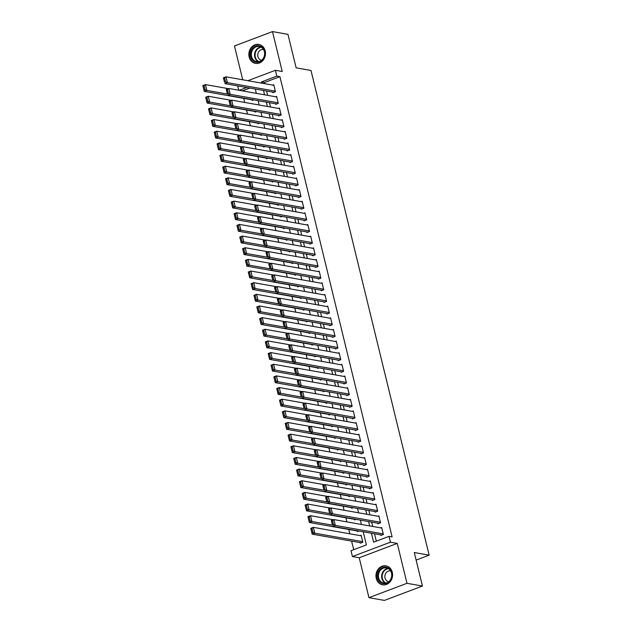 <?xml version="1.0" encoding="UTF-8"?>
<svg xmlns="http://www.w3.org/2000/svg" width="632" height="632" viewBox="0 0 632 632"><rect width="100%" height="100%" fill="white"/><g stroke="black" fill="none" stroke-linecap="round" stroke-linejoin="round"><path stroke-width="0.95" d="M249.15 56.951A9.614 8.271 -80 0 0 255.494 63.398A9.614 8.271 -80 0 0 265.187 50.9A9.614 8.271 -80 0 0 258.844 44.453A9.614 8.271 -80 0 0 249.15 56.951M376.253 578.359A9.614 8.271 -80 0 0 382.597 584.805A9.614 8.271 -80 0 0 392.29 572.308A9.614 8.271 -80 0 0 385.947 565.861A9.614 8.271 -80 0 0 376.253 578.359M238.738 90.242L237.687 85.905M416.132 560.086L429.144 555.173L310.991 70.468L296.132 67.837L287.963 34.341L272.487 31.6L234.464 45.954L242.712 79.79M429.144 555.173L414.292 552.542L422.453 586.046L384.43 600.4L368.954 597.659L406.976 583.304L397.252 543.394L390.442 542.193L352.411 556.547L350.997 550.725L366.41 544.903L363.21 531.781M397.252 543.394L359.221 557.756L368.954 597.659M359.221 557.756L352.411 556.547M243.683 98.363L244.679 102.439M246.527 110.015L247.515 114.092M249.363 121.668L250.359 125.744M252.208 133.32L253.195 137.397M255.044 144.973L256.039 149.041M257.888 156.625L258.875 160.694M260.724 168.278L261.719 172.346M263.568 179.923L264.555 183.999M266.404 191.575L267.399 195.651M269.248 203.228L270.243 207.304M272.084 214.88L273.079 218.956M274.928 226.532L275.923 230.609M277.764 238.185L278.759 242.261M280.608 249.838L281.603 253.906M283.452 261.49L284.44 265.558M286.288 273.135L287.284 277.211M289.132 284.787L290.12 288.863M291.968 296.44L292.964 300.516M294.812 308.092L295.8 312.168M297.648 319.745L298.644 323.821M300.492 331.397L301.48 335.474M303.328 343.05L304.324 347.118M306.172 354.702L307.168 358.771M309.008 366.355L310.004 370.423M311.853 377.999L312.848 382.076M314.689 389.652L315.684 393.728M317.533 401.304L318.528 405.381M320.377 412.957L321.364 417.033M323.213 424.609L324.208 428.686M326.057 436.262L327.044 440.338M328.893 447.914L329.888 451.983M331.737 459.567L332.724 463.635M334.573 471.219L335.568 475.288M337.417 482.864L338.404 486.94M340.253 494.516L341.248 498.593M343.097 506.169L344.092 510.245M345.933 517.821L346.928 521.898M348.777 529.474L349.836 533.811M351.613 541.126L353.707 549.698M422.453 586.046L406.976 583.304M272.74 92.106L272.882 92.691L275.457 91.719L273.751 84.728L272.748 85.115M275.584 103.759L275.726 104.343L278.293 103.371L276.587 96.38L275.584 96.759M278.42 115.411L278.562 115.996L281.137 115.024L279.431 108.032L278.428 108.412M281.264 127.064L281.406 127.648L283.973 126.677L282.267 119.685L281.264 120.064M284.108 138.716L284.25 139.301L286.817 138.329L285.111 131.338L284.108 131.717M286.944 150.369L287.086 150.953L289.654 149.982L287.955 142.99L286.944 143.369M289.788 162.021L289.93 162.606L292.498 161.634L290.791 154.643L289.788 155.022M292.624 173.674L292.766 174.25L295.334 173.286L293.635 166.295L292.624 166.674M295.468 185.326L295.61 185.903L298.178 184.931L296.471 177.948L295.468 178.327M298.304 196.971L298.446 197.555L301.014 196.584L299.315 189.592L298.304 189.971M301.148 208.623L301.29 209.208L303.858 208.236L302.151 201.245L301.148 201.624M303.984 220.276L304.126 220.86L306.702 219.889L304.995 212.897L303.992 213.276M306.828 231.928L306.97 232.513L309.538 231.541L307.831 224.55L306.828 224.929M309.664 243.581L309.806 244.165L312.382 243.194L310.675 236.202L309.672 236.581M312.508 255.233L312.65 255.818L315.218 254.846L313.512 247.855L312.508 248.234M315.344 266.886L315.487 267.462L318.062 266.499L316.356 259.507L315.352 259.886M318.188 278.538L318.331 279.115L320.898 278.151L319.192 271.16L318.188 271.539M321.032 290.191L321.175 290.767L323.742 289.796L322.036 282.812L321.032 283.191M323.868 301.835L324.011 302.42L326.578 301.448L324.88 294.457L323.868 294.836M326.712 313.488L326.855 314.072L329.422 313.101L327.716 306.109L326.712 306.488M329.548 325.14L329.691 325.725L332.258 324.753L330.56 317.762L329.548 318.141M332.393 336.793L332.535 337.377L335.102 336.406L333.396 329.414L332.393 329.793M335.229 348.445L335.371 349.03L337.938 348.058L336.24 341.067L335.229 341.446M338.073 360.098L338.215 360.682L340.782 359.711L339.076 352.719L338.073 353.098M340.909 371.75L341.051 372.327L343.626 371.363L341.92 364.372L340.917 364.751M343.753 383.403L343.895 383.98L346.462 383.016L344.756 376.024L343.753 376.403M346.589 395.047L346.731 395.632L349.306 394.66L347.6 387.669L346.597 388.056M349.433 406.7L349.575 407.284L352.143 406.313L350.436 399.321L349.433 399.701M352.269 418.352L352.411 418.937L354.987 417.965L353.28 410.974L352.277 411.353M355.113 430.005L355.255 430.589L357.823 429.618L356.116 422.626L355.113 423.006M357.957 441.657L358.099 442.242L360.667 441.27L358.96 434.279L357.957 434.658M360.793 453.31L360.935 453.894L363.503 452.923L361.804 445.931L360.793 446.311M363.637 464.962L363.779 465.547L366.347 464.575L364.64 457.584L363.637 457.963M366.473 476.615L366.615 477.192L369.183 476.228L367.484 469.236L366.473 469.616M369.317 488.267L369.459 488.844L372.027 487.88L370.32 480.889L369.317 481.268M372.153 499.912L372.295 500.497L374.863 499.525L373.164 492.533L372.153 492.913M374.997 511.565L375.139 512.149L377.707 511.177L376 504.186L374.997 504.565M377.833 523.217L377.976 523.802L380.551 522.83L378.845 515.838L377.841 516.218M360.122 542.627L360.264 543.212L362.831 542.24L361.125 535.249L360.122 535.628M357.278 530.983L357.42 531.559L358.881 531.014M354.441 519.33L354.584 519.907L356.037 519.362M351.597 507.678L351.74 508.262L353.201 507.709M348.761 496.025L348.904 496.61L350.357 496.057M345.917 484.373L346.06 484.957L347.521 484.404M343.081 472.72L343.223 473.305L344.677 472.752M340.237 461.068L340.379 461.652L341.841 461.099M337.401 449.415L337.543 450L338.997 449.447M334.557 437.763L334.699 438.347L336.161 437.802M331.721 426.118L331.863 426.695L333.317 426.15M328.877 414.466L329.019 415.042L330.481 414.497M326.033 402.813L326.175 403.398L327.637 402.845M323.197 391.161L323.339 391.745L324.793 391.192M320.353 379.508L320.495 380.093L321.957 379.54M317.517 367.856L317.659 368.44L319.113 367.887M314.673 356.203L314.815 356.788L316.277 356.235M311.837 344.551L311.979 345.135L313.433 344.582M308.993 332.906L309.135 333.483L310.596 332.938M306.157 321.253L306.299 321.83L307.752 321.285M303.313 309.601L303.455 310.178L304.916 309.633M300.477 297.948L300.619 298.533L302.072 297.98M297.632 286.296L297.775 286.881L299.236 286.328M294.796 274.644L294.939 275.228L296.392 274.675M291.952 262.991L292.095 263.576L293.556 263.023M289.108 251.338L289.251 251.923L290.712 251.37M286.272 239.686L286.415 240.271L287.868 239.718M283.428 228.041L283.57 228.618L285.032 228.073M280.592 216.389L280.734 216.966L282.188 216.421M277.748 204.736L277.89 205.321L279.352 204.768M274.912 193.084L275.054 193.669L276.508 193.115M272.068 181.431L272.21 182.016L273.672 181.463M269.232 169.779L269.374 170.364L270.828 169.81M266.388 158.126L266.53 158.711L267.992 158.158M263.552 146.474L263.694 147.059L265.148 146.505M260.708 134.821L260.85 135.406L262.312 134.861M257.872 123.177L258.014 123.754L259.468 123.208M255.028 111.524L255.17 112.101L256.632 111.556M249.798 88.046L242.317 90.874M358.368 523.92L357.736 523.809M355.524 512.268L354.892 512.157M352.688 500.615L352.056 500.505M349.844 488.963L349.212 488.852M347.007 477.318L346.375 477.2M344.163 465.666L343.532 465.555M341.327 454.013L340.695 453.902M338.483 442.361L337.851 442.25M335.639 430.708L335.015 430.597M332.803 419.056L332.171 418.945M329.959 407.403L329.335 407.292M327.123 395.75L326.491 395.64M324.279 384.098L323.655 383.987M321.443 372.453L320.811 372.335M318.599 360.801L317.967 360.69M315.763 349.148L315.131 349.038M312.919 337.496L312.287 337.385M310.083 325.843L309.451 325.733M307.239 314.191L306.607 314.08M304.403 302.538L303.771 302.428M301.559 290.886L300.927 290.775M298.715 279.233L298.091 279.123M295.879 267.589L295.247 267.47M293.035 255.936L292.411 255.826M290.199 244.284L289.567 244.173M287.355 232.631L286.731 232.521M284.519 220.979L283.887 220.868M281.675 209.326L281.043 209.216M278.838 197.674L278.206 197.563M275.994 186.021L275.362 185.911M273.158 174.377L272.526 174.258M270.314 162.724L269.682 162.614M267.478 151.072L266.846 150.961M264.634 139.419L264.002 139.309M261.79 127.767L261.166 127.656M258.954 116.114L258.322 116.004M256.11 104.462L255.486 104.351M253.274 92.809L252.642 92.699M253.788 99.903L252.326 100.456L252.184 99.872M371.426 533.234L373.607 542.185L389.02 536.363L392.117 536.916L279.921 76.677L264.508 82.492L264.8 83.701M266.586 91.016L267.644 95.353M269.422 102.668L270.48 107.005M272.266 114.321L273.324 118.658M275.102 125.973L276.16 130.31M277.946 137.626L279.004 141.963M280.79 149.278L281.84 153.615M283.626 160.931L284.684 165.268M286.47 172.583L287.521 176.921M289.306 184.236L290.365 188.565M292.15 195.881L293.209 200.218M294.986 207.533L296.045 211.87M297.83 219.185L298.889 223.523M300.666 230.838L301.725 235.175M303.51 242.49L304.569 246.828M306.346 254.143L307.405 258.48M309.19 265.796L310.249 270.133M312.026 277.448L313.085 281.785M314.87 289.093L315.929 293.43M317.714 300.745L318.765 305.082M320.55 312.398L321.609 316.735M323.394 324.05L324.445 328.387M326.231 335.703L327.289 340.04M329.075 347.355L330.133 351.692M331.911 359.008L332.969 363.345M334.755 370.66L335.813 374.997M337.591 382.313L338.649 386.642M340.435 393.957L341.493 398.294M343.271 405.61L344.329 409.947M346.115 417.262L347.173 421.599M348.951 428.915L350.01 433.252M351.795 440.567L352.853 444.904M354.639 452.22L355.69 456.557M357.475 463.872L358.534 468.209M360.319 475.525L361.37 479.862M363.155 487.177L364.214 491.506M365.999 498.822L367.058 503.159M368.835 510.474L369.894 514.811M371.679 522.127L372.738 526.464M374.515 533.779L376.317 541.158M380.677 534.87L380.82 535.454L383.387 534.482L381.681 527.491L380.677 527.87M247.855 80.706L275.41 70.302L282.22 71.503L272.487 31.6M275.41 70.302L276.824 76.124L261.411 81.947L261.703 83.155M279.921 76.677L276.824 76.124M389.02 536.363L390.442 542.193M246.701 87.5L239.22 90.321M361.425 524.465L360.374 520.128M358.589 512.813L357.53 508.476M355.745 501.16L354.694 496.823M352.909 489.508L351.85 485.171M350.065 477.855L349.006 473.518M347.229 466.203L346.17 461.866M344.385 454.55L343.326 450.213M341.549 442.906L340.49 438.569M338.705 431.253L337.646 426.916M335.868 419.601L334.81 415.264M333.025 407.948L331.966 403.611M330.188 396.296L329.13 391.959M327.344 384.643L326.286 380.306M324.5 372.991L323.45 368.654M321.664 361.338L320.606 357.001M318.82 349.686L317.77 345.356M315.984 338.041L314.926 333.704M313.14 326.389L312.082 322.051M310.304 314.736L309.245 310.399M307.46 303.084L306.402 298.746M304.624 291.431L303.565 287.094M301.78 279.779L300.721 275.441M298.944 268.126L297.885 263.789M296.1 256.474L295.041 252.136M293.264 244.821L292.205 240.492M290.42 233.176L289.361 228.839M287.576 221.524L286.525 217.187M284.74 209.871L283.681 205.534M281.896 198.219L280.845 193.882M279.06 186.566L278.001 182.229M276.216 174.914L275.157 170.577M273.38 163.261L272.321 158.924M270.536 151.609L269.477 147.272M267.699 139.964L266.641 135.627M264.855 128.312L263.797 123.975M262.019 116.659L260.961 112.322M259.175 105.007L258.117 100.67M256.339 93.354L255.281 89.017M263.489 90.471L264.547 94.808M266.333 102.123L267.383 106.46M269.169 113.776L270.227 118.113M272.013 125.428L273.071 129.765M274.849 137.081L275.908 141.418M277.693 148.725L278.752 153.062M280.529 160.378L281.588 164.715M283.373 172.03L284.432 176.368M286.209 183.683L287.268 188.02M289.053 195.335L290.112 199.673M291.889 206.988L292.948 211.325M294.733 218.64L295.792 222.978M297.577 230.293L298.628 234.63M300.413 241.945L301.472 246.282M303.257 253.59L304.308 257.927M306.093 265.243L307.152 269.58M308.937 276.895L309.988 281.232M311.774 288.548L312.832 292.885M314.618 300.2L315.676 304.537M317.454 311.853L318.512 316.19M320.298 323.505L321.356 327.842M323.134 335.158L324.192 339.495M325.978 346.81L327.036 351.139M328.814 358.455L329.872 362.792M331.658 370.107L332.716 374.444M334.502 381.76L335.553 386.097M337.338 393.412L338.397 397.749M340.182 405.065L341.233 409.402M343.018 416.717L344.077 421.054M345.862 428.37L346.913 432.707M348.698 440.022L349.757 444.359M351.542 451.675L352.601 456.004M354.378 463.319L355.437 467.656M357.222 474.972L358.281 479.309M360.058 486.624L361.117 490.961M362.902 498.277L363.961 502.614M365.738 509.929L366.797 514.266M368.582 521.582L369.641 525.919M264.508 82.492L261.411 81.947M383.245 533.898L335.331 525.413L332.764 526.385L381.823 535.075M332.519 525.081L331.342 520.563L333.909 519.591L335.331 525.413L333.546 524.694L332.55 520.61L331.524 521.005L332.519 525.081L333.546 524.694M381.823 528.076L333.909 519.591L332.55 520.61M331.342 520.563L331.524 521.005M362.689 541.663L314.776 533.179L312.208 534.151L310.786 528.32L313.353 527.349L361.267 535.833M361.267 542.833L312.208 534.151L311.963 532.839L312.99 532.452L311.995 528.376L310.968 528.763L311.963 532.839M311.995 528.376L313.353 527.349L314.776 533.179L312.99 532.452M310.968 528.763L310.786 528.32M391.706 572.805A8.319 7.157 100 0 1 386.689 583.289A8.319 7.157 100 0 1 377.833 578.043A8.319 7.157 100 0 1 382.85 567.56A8.319 7.157 100 0 1 391.706 572.805M378.655 577.901A7.703 6.628 -80 0 0 383.735 583.067A7.703 6.628 -80 0 0 391.5 573.05A7.703 6.628 -80 0 0 386.421 567.892A7.703 6.628 -80 0 0 378.655 577.901M390.615 570.886A5.491 4.716 -80 0 0 390.552 570.878A5.491 4.716 -80 0 0 385.022 578.004A5.491 4.716 -80 0 0 388.641 581.677A5.491 4.716 -80 0 0 388.704 581.693M387.037 566.146A9.559 8.216 -80 0 0 386.436 566.011A9.559 8.216 -80 0 0 376.806 578.43A9.559 8.216 -80 0 0 383.103 584.829A9.559 8.216 -80 0 0 383.719 584.916M262.793 59.519A8.319 7.157 100 0 1 252.61 60.214A8.319 7.157 100 0 1 252.531 48.514A8.319 7.157 100 0 1 262.715 47.811A8.319 7.157 100 0 1 262.793 59.519M253.227 48.972A7.703 6.628 -80 0 0 251.599 56.675A7.703 6.628 -80 0 0 256.632 61.66A7.703 6.628 -80 0 0 262.722 59.163A7.703 6.628 -80 0 0 264.35 51.461A7.703 6.628 -80 0 0 259.317 46.484A7.703 6.628 -80 0 0 253.227 48.972M263.512 49.478A5.491 4.716 -80 0 0 263.449 49.462A5.491 4.716 -80 0 0 259.112 51.239A5.491 4.716 -80 0 0 257.951 56.73A5.491 4.716 -80 0 0 261.537 60.269A5.491 4.716 -80 0 0 261.601 60.285M259.934 44.738A9.559 8.216 -80 0 0 259.325 44.603A9.559 8.216 -80 0 0 251.773 47.7A9.559 8.216 -80 0 0 249.758 57.251A9.559 8.216 -80 0 0 256 63.421A9.559 8.216 -80 0 0 256.608 63.5M380.409 522.245L332.495 513.769L329.92 514.732L378.987 523.422M329.675 513.429L328.506 508.91L331.073 507.938L332.495 513.769L330.702 513.042L329.707 508.965L328.68 509.353L329.675 513.429L330.702 513.042M378.987 516.423L331.073 507.938L329.707 508.965M328.506 508.91L328.68 509.353M377.565 510.601L329.651 502.116L327.084 503.08L376.143 511.77M326.839 501.776L325.662 497.258L328.229 496.286L329.651 502.116L327.866 501.389L326.87 497.313L325.843 497.7L326.839 501.776L327.866 501.389M376.143 504.771L328.229 496.286L326.87 497.313M325.662 497.258L325.843 497.7M374.721 498.948L326.807 490.464L324.24 491.435L373.299 500.117M323.995 490.124L322.818 485.605L325.393 484.633L326.807 490.464L325.022 489.737L324.026 485.66L322.999 486.048L323.995 490.124L325.022 489.737M373.307 493.118L325.393 484.633L324.026 485.66M322.818 485.605L322.999 486.048M371.885 487.296L323.971 478.811L321.404 479.783L370.463 488.465M321.151 478.471L319.982 473.953L322.549 472.981L323.971 478.811L322.186 478.084L321.19 474.008L320.163 474.395L321.151 478.471L322.186 478.084M370.463 481.466L322.549 472.981L321.19 474.008M319.982 473.953L320.163 474.395M332.464 525.16L311.939 521.526L309.364 522.498L307.95 516.668L310.517 515.696L333.459 519.765M358.431 531.18L309.364 522.498L309.119 521.187L310.146 520.8L309.151 516.723L308.124 517.11L309.119 521.187M309.151 516.723L310.517 515.696L311.939 521.526L310.146 520.8M308.124 517.11L307.95 516.668M329.62 513.508L309.095 509.874L306.528 510.846L305.106 505.015L307.673 504.052L330.615 508.112M355.587 519.528L306.528 510.846L306.283 509.534L307.31 509.147L306.315 505.071L305.288 505.458L306.283 509.534M306.315 505.071L307.673 504.052L309.095 509.874L307.31 509.147M305.288 505.458L305.106 505.015M326.784 501.855L306.259 498.221L303.684 499.193L302.27 493.363L304.837 492.399L327.779 496.46M352.751 507.875L303.684 499.193L303.439 497.882L304.466 497.495L303.471 493.418L302.444 493.805L303.439 497.882M303.471 493.418L304.837 492.399L306.259 498.221L304.466 497.495M302.444 493.805L302.27 493.363M323.94 490.203L303.415 486.569L300.848 487.541L299.426 481.718L301.993 480.747L324.935 484.807M349.907 496.231L300.848 487.541L300.603 486.237L301.63 485.842L300.635 481.766L299.608 482.153L300.603 486.237M300.635 481.766L301.993 480.747L303.415 486.569L301.63 485.842M299.608 482.153L299.426 481.718M369.041 475.643L321.127 467.159L318.56 468.13L367.619 476.812M318.315 466.819L317.138 462.3L319.713 461.336L321.127 467.159L319.342 466.432L318.346 462.355L317.319 462.743L318.315 466.819L319.342 466.432M367.627 469.813L319.713 461.336L318.346 462.355M317.138 462.3L317.319 462.743M321.103 478.55L300.571 474.916L298.004 475.888L296.582 470.066L299.157 469.094L322.099 473.155M347.063 484.578L298.004 475.888L297.759 474.585L298.786 474.198L297.791 470.113L296.764 470.5L297.759 474.585M297.791 470.113L299.157 469.094L300.571 474.916L298.786 474.198M296.764 470.5L296.582 470.066M366.205 463.991L318.291 455.506L315.724 456.478L364.783 465.16M315.471 455.166L314.302 450.648L316.869 449.684L318.291 455.506L316.498 454.779L315.51 450.703L314.483 451.09L315.471 455.166L316.498 454.779M364.783 458.168L316.869 449.684L315.51 450.703M314.302 450.648L314.483 451.09M318.259 466.906L297.735 463.264L295.168 464.236L293.746 458.413L296.313 457.442L319.255 461.502M344.227 472.926L295.168 464.236L294.915 462.932L295.95 462.545L294.954 458.461L293.927 458.856L294.915 462.932M294.954 458.461L296.313 457.442L297.735 463.264L295.95 462.545M293.927 458.856L293.746 458.413M363.361 452.338L315.447 443.854L312.88 444.825L361.938 453.515M312.635 443.522L311.458 439.003L314.033 438.031L315.447 443.854L313.662 443.127L312.666 439.05L311.639 439.438L312.635 443.522L313.662 443.127M361.946 446.516L314.033 438.031L312.666 439.05M311.458 439.003L311.639 439.438M315.423 455.253L294.891 451.619L292.324 452.583L290.902 446.761L293.477 445.789L316.419 449.85M341.383 461.273L292.324 452.583L292.079 451.28L293.106 450.893L292.11 446.816L291.083 447.203L292.079 451.28M292.11 446.816L293.477 445.789L294.891 451.619L293.106 450.893M291.083 447.203L290.902 446.761M360.524 440.686L312.611 432.201L310.043 433.173L359.102 441.863M309.791 431.869L308.621 427.351L311.189 426.379L312.611 432.201L310.818 431.482L309.83 427.398L308.795 427.785L309.791 431.869L310.818 431.482M359.102 434.863L311.189 426.379L309.83 427.398M308.621 427.351L308.795 427.785M312.579 443.601L292.055 439.967L289.488 440.938L288.066 435.108L290.633 434.137L313.575 438.197M338.547 449.621L289.488 440.938L289.235 439.627L290.262 439.24L289.274 435.164L288.247 435.551L289.235 439.627M289.274 435.164L290.633 434.137L292.055 439.967L290.262 439.24M288.247 435.551L288.066 435.108M357.68 429.033L309.767 420.549L307.199 421.52L356.258 430.21M306.954 420.217L305.777 415.698L308.345 414.726L309.767 420.549L307.982 419.83L306.986 415.745L305.959 416.14L306.954 420.217L307.982 419.83M356.258 423.211L308.345 414.726L306.986 415.745M305.777 415.698L305.959 416.14M309.743 431.948L289.211 428.314L286.644 429.286L285.222 423.456L287.797 422.484L310.739 426.553M335.703 437.968L286.644 429.286L286.399 427.975L287.426 427.588L286.43 423.511L285.403 423.898L286.399 427.975M286.43 423.511L287.797 422.484L289.211 428.314L287.426 427.588M285.403 423.898L285.222 423.456M354.844 417.381L306.931 408.904L304.355 409.868L353.422 418.558M304.111 408.564L302.941 404.046L305.509 403.074L306.931 408.904L305.137 408.177L304.142 404.101L303.115 404.488L304.111 408.564L305.137 408.177M353.422 411.558L305.509 403.074L304.142 404.101M302.941 404.046L303.115 404.488M306.899 420.296L286.375 416.662L283.808 417.634L282.385 411.803L284.953 410.832L307.895 414.9M332.867 426.316L283.808 417.634L283.555 416.322L284.582 415.935L283.594 411.859L282.559 412.246L283.555 416.322M283.594 411.859L284.953 410.832L286.375 416.662L284.582 415.935M282.559 412.246L282.385 411.803M352 405.736L304.087 397.252L301.519 398.223L350.578 406.905M301.274 396.912L300.097 392.393L302.665 391.421L304.087 397.252L302.301 396.525L301.306 392.448L300.279 392.835L301.274 396.912L302.301 396.525M350.578 399.906L302.665 391.421L301.306 392.448M300.097 392.393L300.279 392.835M304.063 408.643L283.531 405.009L280.964 405.981L279.542 400.151L282.109 399.187L305.058 403.248M330.023 414.663L280.964 405.981L280.719 404.67L281.746 404.283L280.75 400.206L279.723 400.593L280.719 404.67M280.75 400.206L282.109 399.187L283.531 405.009L281.746 404.283M279.723 400.593L279.542 400.151M349.164 394.084L301.251 385.599L298.675 386.571L347.742 395.253M298.43 385.259L297.261 380.74L299.829 379.769L301.251 385.599L299.457 384.872L298.462 380.796L297.435 381.183L298.43 385.259L299.457 384.872M347.742 388.253L299.829 379.769L298.462 380.796M297.261 380.74L297.435 381.183M301.219 396.991L280.695 393.357L278.12 394.329L276.705 388.506L279.273 387.535L302.215 391.595M327.186 403.019L278.12 394.329L277.875 393.017L278.902 392.63L277.906 388.554L276.879 388.941L277.875 393.017M277.906 388.554L279.273 387.535L280.695 393.357L278.902 392.63M276.879 388.941L276.705 388.506M346.32 382.431L298.407 373.947L295.839 374.918L344.898 383.6M295.594 373.607L294.417 369.088L296.985 368.116L298.407 373.947L296.621 373.22L295.626 369.143L294.599 369.53L295.594 373.607L296.621 373.22M344.898 376.601L296.985 368.116L295.626 369.143M294.417 369.088L294.599 369.53M298.383 385.338L277.851 381.704L275.283 382.676L273.861 376.854L276.429 375.882L299.378 379.943M324.342 391.366L275.283 382.676L275.038 381.373L276.065 380.978L275.07 376.901L274.043 377.288L275.038 381.373M275.07 376.901L276.429 375.882L277.851 381.704L276.065 380.978M274.043 377.288L273.861 376.854M343.484 370.779L295.571 362.294L292.995 363.266L342.062 371.948M292.75 361.954L291.581 357.435L294.149 356.472L295.571 362.294L293.777 361.567L292.782 357.491L291.755 357.878L292.75 361.954L293.777 361.567M342.062 364.948L294.149 356.472L292.782 357.491M291.581 357.435L291.755 357.878M295.539 373.686L275.015 370.052L272.439 371.024L271.025 365.201L273.593 364.23L296.534 368.29M321.506 379.714L272.439 371.024L272.195 369.72L273.222 369.333L272.226 365.249L271.199 365.636L272.195 369.72M272.226 365.249L273.593 364.23L275.015 370.052L273.222 369.333M271.199 365.636L271.025 365.201M340.64 359.126L292.727 350.642L290.159 351.613L339.218 360.303M289.914 350.302L288.737 345.791L291.305 344.819L292.727 350.642L290.941 349.915L289.946 345.838L288.919 346.225L289.914 350.302L290.941 349.915M339.218 353.304L291.305 344.819L289.946 345.838M288.737 345.791L288.919 346.225M292.695 362.041L272.171 358.407L269.603 359.371L268.181 353.549L270.749 352.577L293.69 356.638M318.662 368.061L269.603 359.371L269.358 358.067L270.385 357.68L269.39 353.596L268.363 353.991L269.358 358.067M269.39 353.596L270.749 352.577L272.171 358.407L270.385 357.68M268.363 353.991L268.181 353.549M337.796 347.474L289.883 338.989L287.315 339.961L336.374 348.651M287.07 338.657L285.893 334.138L288.469 333.167L289.883 338.989L288.097 338.262L287.102 334.186L286.075 334.573L287.07 338.657L288.097 338.262M336.382 341.651L288.469 333.167L287.102 334.186M285.893 334.138L286.075 334.573M289.859 350.389L269.335 346.755L266.759 347.719L265.345 341.896L267.913 340.925L290.854 344.985M315.826 356.409L266.759 347.719L266.514 346.415L267.541 346.028L266.546 341.952L265.519 342.339L266.514 346.415M266.546 341.952L267.913 340.925L269.335 346.755L267.541 346.028M265.519 342.339L265.345 341.896M334.96 335.821L287.047 327.337L284.479 328.308L333.538 336.998M284.226 327.005L283.057 322.486L285.625 321.514L287.047 327.337L285.261 326.618L284.266 322.533L283.239 322.92L284.226 327.005L285.261 326.618M333.538 329.999L285.625 321.514L284.266 322.533M283.057 322.486L283.239 322.92M287.015 338.736L266.491 335.102L263.923 336.074L262.501 330.244L265.069 329.272L288.01 333.333M312.982 344.756L263.923 336.074L263.678 334.762L264.705 334.375L263.71 330.299L262.683 330.686L263.678 334.762M263.71 330.299L265.069 329.272L266.491 335.102L264.705 334.375M262.683 330.686L262.501 330.244M332.116 324.169L284.202 315.692L281.635 316.656L330.694 325.346M281.39 315.352L280.213 310.833L282.788 309.862L284.202 315.692L282.417 314.965L281.422 310.881L280.395 311.276L281.39 315.352L282.417 314.965M330.702 318.346L282.788 309.862L281.422 310.881M280.213 310.833L280.395 311.276M284.179 327.084L263.647 323.45L261.079 324.421L259.657 318.591L262.233 317.62L285.174 321.688M310.138 333.103L261.079 324.421L260.834 323.11L261.861 322.723L260.866 318.647L259.839 319.034L260.834 323.11M260.866 318.647L262.233 317.62L263.647 323.45L261.861 322.723M259.839 319.034L259.657 318.591M329.28 312.516L281.366 304.039L278.799 305.003L327.858 313.693M278.546 303.7L277.377 299.181L279.944 298.209L281.366 304.039L279.573 303.313L278.586 299.236L277.559 299.623L278.546 303.7L279.573 303.313M327.858 306.694L279.944 298.209L278.586 299.236M277.377 299.181L277.559 299.623M281.335 315.431L260.811 311.797L258.243 312.769L256.821 306.939L259.389 305.975L282.33 310.036M307.302 321.451L258.243 312.769L257.99 311.458L259.025 311.07L258.03 306.994L257.003 307.381L257.99 311.458M258.03 306.994L259.389 305.975L260.811 311.797L259.025 311.07M257.003 307.381L256.821 306.939M326.436 300.872L278.522 292.387L275.955 293.359L325.014 302.041M275.71 292.047L274.533 287.528L277.108 286.557L278.522 292.387L276.737 291.66L275.742 287.584L274.715 287.971L275.71 292.047L276.737 291.66M325.022 295.041L277.108 286.557L275.742 287.584M274.533 287.528L274.715 287.971M278.499 303.779L257.967 300.145L255.399 301.116L253.977 295.286L256.553 294.322L279.494 298.383M304.458 309.798L255.399 301.116L255.154 299.805L256.181 299.418L255.186 295.342L254.159 295.729L255.154 299.805M255.186 295.342L256.553 294.322L257.967 300.145L256.181 299.418M254.159 295.729L253.977 295.286M323.6 289.219L275.686 280.734L273.119 281.706L322.178 290.388M272.866 280.395L271.697 275.876L274.264 274.904L275.686 280.734L273.893 280.008L272.906 275.931L271.871 276.318L272.866 280.395L273.893 280.008M322.178 283.389L274.264 274.904L272.906 275.931M271.697 275.876L271.871 276.318M275.655 292.126L255.131 288.492L252.563 289.464L251.141 283.642L253.708 282.67L276.65 286.731M301.622 298.154L252.563 289.464L252.31 288.16L253.337 287.765L252.35 283.689L251.323 284.076L252.31 288.16M252.35 283.689L253.708 282.67L255.131 288.492L253.337 287.765M251.323 284.076L251.141 283.642M320.756 277.567L272.842 269.082L270.275 270.054L319.334 278.736M270.03 268.742L268.853 264.223L271.42 263.26L272.842 269.082L271.057 268.355L270.062 264.279L269.035 264.666L270.03 268.742L271.057 268.355M319.334 271.736L271.42 263.26L270.062 264.279M268.853 264.223L269.035 264.666M272.819 280.474L252.287 276.84L249.719 277.811L248.297 271.989L250.872 271.017L273.814 275.078M298.778 286.501L249.719 277.811L249.474 276.508L250.501 276.113L249.506 272.037L248.479 272.424L249.474 276.508M249.506 272.037L250.872 271.017L252.287 276.84L250.501 276.113M248.479 272.424L248.297 271.989M317.92 265.914L270.006 257.429L267.431 258.401L316.498 267.083M267.186 257.09L266.017 252.571L268.584 251.607L270.006 257.429L268.213 256.703L267.218 252.626L266.19 253.013L267.186 257.09L268.213 256.703M316.498 260.092L268.584 251.607L267.218 252.626M266.017 252.571L266.19 253.013M269.975 268.821L249.45 265.187L246.883 266.159L245.461 260.337L248.028 259.365L270.97 263.425M295.942 274.849L246.883 266.159L246.63 264.855L247.657 264.468L246.67 260.384L245.635 260.779L246.63 264.855M246.67 260.384L248.028 259.365L249.45 265.187L247.657 264.468M245.635 260.779L245.461 260.337M315.076 254.262L267.162 245.777L264.595 246.749L313.654 255.439M264.35 245.445L263.173 240.926L265.74 239.955L267.162 245.777L265.377 245.05L264.381 240.974L263.354 241.361L264.35 245.445L265.377 245.05M313.654 248.439L265.74 239.955L264.381 240.974M263.173 240.926L263.354 241.361M267.139 257.177L246.606 253.543L244.039 254.506L242.617 248.684L245.184 247.712L268.134 251.773M293.098 263.196L244.039 254.506L243.794 253.203L244.821 252.816L243.826 248.739L242.799 249.127L243.794 253.203M243.826 248.739L245.184 247.712L246.606 253.543L244.821 252.816M242.799 249.127L242.617 248.684M312.24 242.609L264.326 234.124L261.751 235.096L310.818 243.786M261.506 233.793L260.337 229.274L262.904 228.302L264.326 234.124L262.533 233.405L261.537 229.321L260.51 229.708L261.506 233.793L262.533 233.405M310.818 236.787L262.904 228.302L261.537 229.321M260.337 229.274L260.51 229.708M309.396 230.957L261.482 222.472L258.915 223.444L307.974 232.134M258.67 222.14L257.493 217.621L260.06 216.65L261.482 222.472L259.697 221.753L258.701 217.669L257.674 218.064L258.67 222.14L259.697 221.753M307.974 225.134L260.06 216.65L258.701 217.669M257.493 217.621L257.674 218.064M306.56 219.304L258.646 210.827L256.071 211.791L305.137 220.481M255.826 210.488L254.657 205.969L257.224 204.997L258.646 210.827L256.853 210.101L255.857 206.024L254.83 206.411L255.826 210.488L256.853 210.101M305.137 213.482L257.224 204.997L255.857 206.024M254.657 205.969L254.83 206.411M264.295 245.524L243.77 241.89L241.195 242.854L239.781 237.032L242.348 236.06L265.29 240.12M290.262 251.544L241.195 242.854L240.95 241.55L241.977 241.163L240.982 237.087L239.955 237.474L240.95 241.55M240.982 237.087L242.348 236.06L243.77 241.89L241.977 241.163M239.955 237.474L239.781 237.032M261.458 233.872L240.926 230.238L238.359 231.209L236.937 225.379L239.504 224.407L262.454 228.476M287.418 239.891L238.359 231.209L238.114 229.898L239.141 229.511L238.145 225.434L237.118 225.822L238.114 229.898M238.145 225.434L239.504 224.407L240.926 230.238L239.141 229.511M237.118 225.822L236.937 225.379M258.614 222.219L238.09 218.585L235.515 219.557L234.101 213.727L236.668 212.755L259.61 216.823M284.582 228.239L235.515 219.557L235.27 218.245L236.297 217.858L235.302 213.782L234.275 214.169L235.27 218.245M235.302 213.782L236.668 212.755L238.09 218.585L236.297 217.858M234.275 214.169L234.101 213.727M303.716 207.659L255.802 199.175L253.235 200.139L302.293 208.829M252.99 198.835L251.812 194.316L254.38 193.345L255.802 199.175L254.017 198.448L253.021 194.372L251.994 194.759L252.99 198.835L254.017 198.448M302.293 201.829L254.38 193.345L253.021 194.372M251.812 194.316L251.994 194.759M255.77 210.567L235.246 206.933L232.679 207.904L231.257 202.074L233.824 201.11L256.766 205.171M281.738 216.586L232.679 207.904L232.434 206.593L233.461 206.206L232.465 202.129L231.438 202.517L232.434 206.593M232.465 202.129L233.824 201.11L235.246 206.933L233.461 206.206M231.438 202.517L231.257 202.074M300.872 196.007L252.958 187.522L250.391 188.494L299.45 197.176M250.146 187.183L248.969 182.664L251.544 181.692L252.958 187.522L251.173 186.796L250.177 182.719L249.15 183.106L250.146 187.183L251.173 186.796M299.457 190.177L251.544 181.692L250.177 182.719M248.969 182.664L249.15 183.106M252.934 198.914L232.41 195.28L229.835 196.252L228.421 190.422L230.988 189.458L253.93 193.518M278.902 204.934L229.835 196.252L229.59 194.94L230.617 194.553L229.621 190.477L228.594 190.864L229.59 194.94M229.621 190.477L230.988 189.458L232.41 195.28L230.617 194.553M228.594 190.864L228.421 190.422M298.035 184.354L250.122 175.87L247.554 176.841L296.613 185.524M247.302 175.53L246.132 171.011L248.7 170.04L250.122 175.87L248.337 175.143L247.341 171.067L246.314 171.454L247.302 175.53L248.337 175.143M296.613 178.524L248.7 170.04L247.341 171.067M246.132 171.011L246.314 171.454M250.09 187.262L229.566 183.628L226.999 184.599L225.577 178.777L228.144 177.805L251.086 181.866M276.058 193.289L226.999 184.599L226.754 183.296L227.781 182.901L226.785 178.824L225.758 179.212L226.754 183.296M226.785 178.824L228.144 177.805L229.566 183.628L227.781 182.901M225.758 179.212L225.577 178.777M295.191 172.702L247.278 164.217L244.71 165.189L293.769 173.871M244.465 163.878L243.288 159.359L245.864 158.395L247.278 164.217L245.493 163.49L244.497 159.414L243.47 159.801L244.465 163.878L245.493 163.49M293.777 166.872L245.864 158.395L244.497 159.414M243.288 159.359L243.47 159.801M247.254 175.609L226.722 171.975L224.155 172.947L222.733 167.125L225.308 166.153L248.25 170.213M273.214 181.637L224.155 172.947L223.91 171.643L224.937 171.256L223.941 167.172L222.914 167.559L223.91 171.643M223.941 167.172L225.308 166.153L226.722 171.975L224.937 171.256M222.914 167.559L222.733 167.125M292.355 161.049L244.442 152.565L241.874 153.536L290.933 162.219M241.622 152.225L240.452 147.706L243.02 146.743L244.442 152.565L242.648 151.838L241.661 147.762L240.634 148.149L241.622 152.225L242.648 151.838M290.933 155.227L243.02 146.743L241.661 147.762M240.452 147.706L240.634 148.149M244.41 163.965L223.886 160.323L221.319 161.294L219.897 155.472L222.464 154.5L245.406 158.561M270.377 169.984L221.319 161.294L221.066 159.991L222.101 159.604L221.105 155.519L220.078 155.914L221.066 159.991M221.105 155.519L222.464 154.5L223.886 160.323L222.101 159.604M220.078 155.914L219.897 155.472M289.511 149.397L241.598 140.912L239.03 141.884L288.089 150.574M238.785 140.581L237.608 136.062L240.184 135.09L241.598 140.912L239.812 140.185L238.817 136.109L237.79 136.496L238.785 140.581L239.812 140.185M288.097 143.575L240.184 135.09L238.817 136.109M237.608 136.062L237.79 136.496M241.574 152.312L221.042 148.678L218.475 149.642L217.053 143.82L219.628 142.848L242.57 146.908M267.534 158.332L218.475 149.642L218.23 148.338L219.257 147.951L218.261 143.875L217.234 144.262L218.23 148.338M218.261 143.875L219.628 142.848L221.042 148.678L219.257 147.951M217.234 144.262L217.053 143.82M286.675 137.744L238.762 129.26L236.194 130.232L285.253 138.922M235.941 128.928L234.772 124.409L237.34 123.438L238.762 129.26L236.968 128.541L235.981 124.457L234.946 124.844L235.941 128.928L236.968 128.541M285.253 131.922L237.34 123.438L235.981 124.457M234.772 124.409L234.946 124.844M238.73 140.66L218.206 137.025L215.638 137.989L214.216 132.167L216.784 131.195L239.726 135.256M264.697 146.679L215.638 137.989L215.386 136.686L216.413 136.299L215.425 132.222L214.398 132.609L215.386 136.686M215.425 132.222L216.784 131.195L218.206 137.025L216.413 136.299M214.398 132.609L214.216 132.167M283.831 126.092L235.918 117.607L233.35 118.579L282.409 127.269M233.105 117.275L231.928 112.757L234.496 111.785L235.918 117.607L234.132 116.888L233.137 112.804L232.11 113.199L233.105 117.275L234.132 116.888M282.409 120.27L234.496 111.785L233.137 112.804M231.928 112.757L232.11 113.199M235.894 129.007L215.362 125.373L212.794 126.345L211.372 120.515L213.948 119.543L236.889 123.611M261.853 135.027L212.794 126.345L212.55 125.033L213.577 124.646L212.581 120.57L211.554 120.957L212.55 125.033M212.581 120.57L213.948 119.543L215.362 125.373L213.577 124.646M211.554 120.957L211.372 120.515M280.995 114.439L233.082 105.963L230.506 106.927L279.573 115.617M230.261 105.623L229.092 101.104L231.66 100.133L233.082 105.963L231.288 105.236L230.293 101.16L229.266 101.547L230.261 105.623L231.288 105.236M279.573 108.617L231.66 100.133L230.293 101.16M229.092 101.104L229.266 101.547M233.05 117.355L212.526 113.721L209.958 114.692L208.536 108.862L211.104 107.89L234.045 111.959M259.017 123.374L209.958 114.692L209.706 113.381L210.733 112.994L209.745 108.917L208.71 109.304L209.706 113.381M209.745 108.917L211.104 107.89L212.526 113.721L210.733 112.994M208.71 109.304L208.536 108.862M278.151 102.795L230.238 94.31L227.67 95.274L276.729 103.964M227.425 93.971L226.248 89.452L228.816 88.48L230.238 94.31L228.452 93.583L227.457 89.507L226.43 89.894L227.425 93.971L228.452 93.583M276.729 96.965L228.816 88.48L227.457 89.507M226.248 89.452L226.43 89.894M230.214 105.702L209.682 102.068L207.114 103.04L205.692 97.21L208.26 96.246L231.209 100.306M256.173 111.722L207.114 103.04L206.869 101.728L207.896 101.341L206.901 97.265L205.874 97.652L206.869 101.728M206.901 97.265L208.26 96.246L209.682 102.068L207.896 101.341M205.874 97.652L205.692 97.21M275.315 91.142L227.402 82.658L224.826 83.629L273.893 92.311M224.581 82.318L223.412 77.799L225.98 76.828L227.402 82.658L225.608 81.931L224.613 77.855L223.586 78.242L224.581 82.318L225.608 81.931M273.893 85.312L225.98 76.828L224.613 77.855M223.412 77.799L223.586 78.242M227.37 94.05L206.846 90.416L204.27 91.387L202.856 85.557L205.424 84.593L228.365 88.654M253.337 100.077L204.27 91.387L204.025 90.076L205.052 89.689L204.057 85.612L203.03 85.999L204.025 90.076M204.057 85.612L205.424 84.593L206.846 90.416L205.052 89.689M203.03 85.999L202.856 85.557M385.386 583.115A7.703 6.628 100 0 1 381.878 578.47A7.703 6.628 100 0 1 387.993 568.413M388.498 568.697A7.45 6.415 -80 0 0 382.4 578.446A7.45 6.415 -80 0 0 385.962 583.02M258.283 61.707A7.703 6.628 100 0 1 256.45 49.549A7.703 6.628 100 0 1 260.89 46.997M261.395 47.289A7.45 6.415 -80 0 0 256.908 49.77A7.45 6.415 -80 0 0 258.859 61.612M386.436 566.011L386.863 566.09M383.103 584.829L383.529 584.908M259.325 44.603L259.752 44.682M256 63.421L256.426 63.5"/></g></svg>
